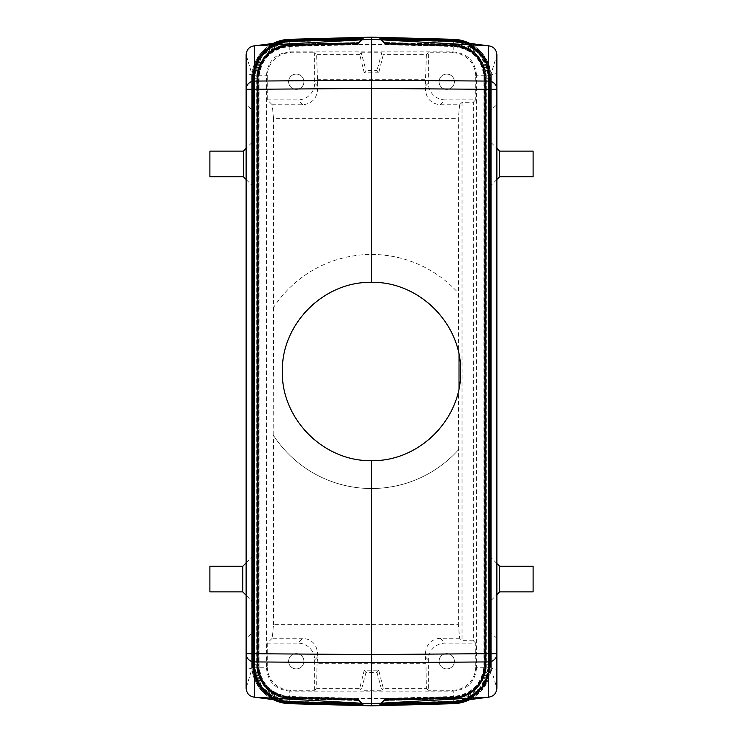 <?xml version="1.0" encoding="UTF-8"?>
<svg xmlns="http://www.w3.org/2000/svg" width="743" height="743" viewBox="0 0 743 743"><rect width="100%" height="100%" fill="white"/><g stroke="black" fill="none" stroke-linecap="round" stroke-linejoin="round"><path stroke-width="0.56" stroke-dasharray="3.71 2.79" d="M254.162 664.716L258.192 664.716A32.506 32.506 0 0 0 289.844 697.213L289.742 701.243C268.65 698.058 256.79 685.882 254.162 664.716L253.484 664.846L262.13 687.581L282.572 700.751L262.121 687.572L253.484 664.846L253.447 663.016L253.484 664.846L254.162 664.716L254.115 663.016L253.447 663.016L253.447 79.984L253.447 663.016L254.115 663.016L254.115 79.984L253.447 79.984L253.484 78.154L262.13 55.419L282.572 42.249L262.121 55.428L253.484 78.154L254.162 78.284L254.115 79.984L253.447 79.984L253.484 78.154L254.162 78.284C256.79 57.118 268.65 44.942 289.742 41.757L289.594 41.088M379.924 38.831L385.645 44.413L453.146 46.177L453.165 45.434L384.911 43.651L385.645 44.413M379.924 704.169L380.648 703.472L453.267 701.568A36.871 36.871 0 0 0 489.173 664.716L489.173 78.284L489.851 78.284L489.851 664.716L484.427 664.716L485.16 664.716L485.16 78.284L489.396 78.284A37.094 37.094 0 0 0 453.276 41.199L380.639 39.295L384.911 43.651M379.877 705.051L385.598 699.469L453.165 697.696L453.295 702.674L380.137 705.042M455.19 701.42A39.017 39.008 44.2 0 0 489.265 662.728L488.885 79.984L489.553 79.984L489.516 664.846L480.87 687.581L460.428 700.751L480.879 687.572L489.516 664.846L488.838 664.716C486.21 685.882 474.35 698.058 453.258 701.243L453.137 696.535L453.267 701.503L380.202 703.872M489.553 663.016L489.553 79.984L489.516 78.154L488.838 78.284L488.885 79.984L489.553 79.984L489.265 662.728L496.881 688.287L496.881 104.809L491.309 109.481L491.309 74.764L496.881 73.492L496.881 54.713L489.265 80.272A39.017 39.008 -44.2 0 0 455.19 41.58M380.657 703.407L385.654 698.299L380.667 703.184L451.558 701.327L451.577 702.005M379.942 703.881L380.667 703.184M533.102 151.135L533.102 176.713M379.905 704.466L385.626 698.884L453.146 697.11L453.165 697.853L384.893 699.646L385.626 698.884M380.648 39.528L453.267 41.432L453.156 45.499A32.794 32.794 0 0 1 485.095 78.284L485.16 78.284A32.859 32.859 0 0 0 453.165 45.434L453.267 41.432A36.871 36.871 0 0 1 489.173 78.284L485.095 78.284L485.095 664.716A32.794 32.794 0 0 1 453.156 697.501L453.286 702.246L380.184 704.16M380.639 703.705L385.645 698.587L380.648 703.472M379.896 704.754L385.608 699.172L453.156 697.408L453.286 702.386L380.156 704.745M465.777 700.073L483.461 686.179L490.139 664.716L489.461 664.716A37.159 37.159 0 0 1 453.276 701.866L453.295 702.544L380.175 704.457M380.62 703.992L384.893 699.646M380.574 704.866L385.58 699.757L384.855 700.454L453.193 698.671A33.964 33.964 0 0 0 486.266 664.716L490.343 664.716A38.042 38.042 0 0 1 453.295 702.739L453.174 697.993L453.304 702.962L380.128 705.33M384.855 700.454L379.859 705.339M380.592 704.578L385.598 699.469M291.442 41.673L289.742 41.757L289.863 46.465L289.733 41.497L362.343 39.593L357.346 44.701L362.333 39.816L291.442 41.673L291.423 40.995M458.626 449.626A117.022 117.022 0 0 1 273.229 435.036L273.535 435.519A117.022 117.022 0 0 0 458.31 449.97L458.626 390.437A89.16 89.16 0 0 1 282.34 371.5A89.16 89.16 0 0 1 458.626 352.563L458.31 118.304L273.535 118.304L272.198 104.744L302.847 104.744C312.868 103.621 317.828 97.435 317.725 86.188L316.611 54.685L314.661 52.734L314.661 83.123A16.727 16.718 -135 0 1 297.943 99.841L267.294 99.841L272.198 104.744M384.855 700.519L453.193 698.736A34.029 34.029 0 0 0 486.331 664.716L486.331 78.284L485.588 78.284L486.266 78.284A33.964 33.964 0 0 0 453.193 44.329L453.314 39.583L380.574 38.134L385.58 43.243L380.592 38.357L453.295 40.261A38.042 38.042 0 0 1 490.343 78.284L491.021 78.284L491.021 664.716L490.343 664.716L490.343 78.284L486.266 78.284L486.266 664.716L485.588 664.716L491.309 664.716L491.309 78.284L491.309 664.716C491.197 668.291 491.197 668.282 491.309 664.716L491.188 667.743C487.714 689.365 475.093 701.355 453.323 703.705L453.184 691.12L289.816 691.12L289.816 698.513C271.13 696.683 260.877 686.43 259.056 667.743L259.056 75.257C260.877 56.57 271.13 46.317 289.816 44.487L453.184 44.487C471.87 46.317 482.123 56.57 483.944 75.257L483.944 667.743C482.123 686.43 471.87 696.683 453.184 698.513L289.816 698.513L289.677 703.705C267.907 701.355 255.286 689.365 251.812 667.743L251.691 664.716C251.803 668.291 251.803 668.282 251.691 664.716L251.691 78.284A39.008 39.008 0 0 1 273.164 43.447A39.008 39.008 0 0 0 251.691 78.284L251.691 664.716L251.691 78.284C251.803 74.709 251.803 74.718 251.691 78.284L251.812 75.257C255.286 53.635 267.907 41.645 289.677 39.295L371.5 37.15L453.323 39.295C475.093 41.645 487.714 53.635 491.188 75.257L491.309 664.716A39.008 39.008 0 0 1 469.836 699.553M363.123 37.949L357.402 43.531L289.835 45.304L289.705 40.326L362.408 38.422L357.402 43.531M275.021 43.205L258.462 57.387L252.276 78.284L252.954 78.284A37.744 37.744 0 0 1 289.714 40.549L289.816 44.626A33.676 33.676 0 0 0 257.022 78.284L257.7 78.284L257.7 664.716L257.022 664.716L257.022 78.284L252.954 78.284L252.954 664.716L257.022 664.716A33.676 33.676 0 0 0 289.816 698.374L289.705 702.674L362.408 704.578L357.402 699.469L363.123 705.042M453.184 703.714L371.5 705.85L289.816 703.714M358.098 699.581L289.835 697.788A33.091 33.091 0 0 1 257.607 664.716L257.607 78.284L258.285 78.284L258.285 664.716L253.539 664.716A37.159 37.159 0 0 0 289.724 701.866L289.854 697.11L289.724 702.089L362.38 703.992L357.374 698.884L363.095 704.466M491.309 142.777L491.309 185.072L491.309 142.777L496.881 148.349M491.309 600.223L491.309 557.928L491.309 600.223L496.881 594.651M533.102 591.865L533.102 566.287M499.667 566.287L499.667 591.865M380.592 704.643L453.304 702.962A38.264 38.264 0 0 0 490.566 664.716L490.566 78.284L491.309 78.284C491.197 74.709 491.197 74.718 491.309 78.284L491.309 78.284A39.008 39.008 0 0 0 469.836 43.447M363.104 704.754L362.38 704.058L289.714 702.154L289.826 698.086A33.379 33.379 0 0 1 257.319 664.716L253.242 664.716A37.456 37.456 0 0 0 289.714 702.154L289.705 702.832L362.844 704.745M466.938 699.925L484.018 685.882L490.436 664.716L489.758 664.716A37.456 37.456 0 0 1 453.286 702.154L453.174 698.086A33.379 33.379 0 0 0 485.681 664.716L489.758 664.716L489.758 78.284L485.003 78.284L490.724 78.284L485.978 78.284L485.978 664.716L490.046 664.716L490.046 78.284A37.744 37.744 0 0 0 453.286 40.549L453.304 39.881L380.592 38.422L385.598 43.531L379.877 37.958M453.184 691.12C467.375 689.727 475.167 681.935 476.56 667.743L475.706 666.87L475.706 643.159L445.057 643.159A16.727 16.718 45 0 0 428.339 659.877L428.339 690.266L426.389 688.315L425.953 663.703L317.047 663.703L317.725 656.812C317.828 645.565 312.868 639.379 302.847 638.256L272.198 638.256L273.535 624.696L458.31 624.696L458.31 449.97M380.611 704.29L385.608 699.172M362.426 38.134L357.42 43.243L358.145 42.546L289.807 44.329L289.826 45.007C270.071 47.376 259.261 58.474 257.412 78.284L256.734 78.284A33.964 33.964 0 0 1 289.807 44.329L289.705 40.261A38.042 38.042 0 0 0 252.657 78.284L251.979 78.284L251.979 664.716L252.657 664.716A38.042 38.042 0 0 0 289.705 702.739L289.807 698.671A33.964 33.964 0 0 1 256.734 664.716L256.734 78.284L252.657 78.284L252.657 664.716L257.412 664.716L252.434 664.716L252.434 78.284A38.264 38.264 0 0 1 289.696 40.038L362.872 37.67M358.145 42.546L363.141 37.661M491.309 74.764L491.309 668.236L496.881 669.508M496.881 73.492L496.881 104.809M491.309 109.481L491.309 668.236M496.881 638.191L491.309 633.519M378.735 72.805L364.265 72.805L366.002 70.539L376.998 70.539L378.735 72.805L383.267 54.685L381.763 52.734L376.998 70.539M289.816 39.286L289.816 51.88C275.625 53.273 267.833 61.065 266.44 75.257L266.44 667.743L267.294 666.87L267.294 643.159L272.198 638.256M453.184 39.286L453.184 51.88L452.301 52.734L428.339 52.734L428.339 83.123A16.727 16.718 -45 0 0 445.057 99.841L440.153 104.744C430.132 103.621 425.172 97.435 425.275 86.188L426.389 54.685L383.267 54.685M289.816 51.88L453.156 51.88M475.706 643.159L473.375 640.828L473.375 102.172L462.035 102.367L459.657 104.744L440.153 104.744M473.375 102.172L475.706 99.841L445.057 99.841M251.691 218.711L251.691 123.069L251.691 218.711M251.691 170.89L251.691 125.4L251.691 170.89M251.691 157.887L251.691 169.961L251.691 157.887M453.184 51.88C467.375 53.273 475.167 61.065 476.56 75.257L475.706 76.13L475.706 99.841M491.188 75.257L476.56 75.257L476.56 667.725L491.188 667.743M362.408 38.422L362.863 37.958M473.375 640.828L462.035 640.633L459.657 638.256L458.31 624.696M462.035 102.367L462.035 640.633M364.265 72.805L359.733 54.685L361.237 52.734L366.002 70.539M362.408 704.643L289.705 702.739L289.686 703.417L362.426 704.866L357.42 699.757L363.141 705.339M379.942 39.119L380.667 39.816L451.558 41.673L451.577 40.995M384.874 700.166L453.184 698.374L453.165 697.696C472.752 695.355 483.461 684.359 485.3 664.716L485.978 664.716A33.676 33.676 0 0 1 453.184 698.374L453.286 702.451A37.744 37.744 0 0 0 490.046 664.716L490.724 664.716L489.981 664.716L489.981 78.284A37.679 37.679 0 0 0 453.286 40.614L380.156 38.255M287.81 41.58A39.017 39.008 -135.8 0 0 253.734 80.272L246.119 54.713L246.119 73.492L251.691 74.764L251.691 109.481L246.119 104.809L246.119 73.492M288.609 81.739A7.662 7.662 0 0 0 296.271 89.401A7.662 7.662 0 0 0 303.933 81.739A7.662 7.662 0 0 0 296.271 74.077A7.662 7.662 0 0 0 288.609 81.739A7.662 7.662 0 0 0 296.271 89.401A7.662 7.662 0 0 0 303.933 81.739A7.662 7.662 0 0 0 296.271 74.077A7.662 7.662 0 0 0 288.609 81.739M459.657 638.256L440.153 638.256C430.132 639.379 425.172 645.565 425.275 656.812L425.953 663.703M378.735 670.195L376.998 672.461L366.002 672.461L364.265 670.195L378.735 670.195L383.267 688.315L426.389 688.315M364.265 670.195L359.733 688.315L316.611 688.315L317.047 663.703M273.535 118.304L273.535 307.481A117.022 117.022 0 0 1 458.31 293.03M359.733 54.685L316.611 54.685M317.047 79.297L425.953 79.297M475.706 76.13A23.414 23.404 -45 0 0 452.301 52.734M366.002 672.461L361.237 690.266L359.733 688.315M376.998 672.461L381.763 690.266L361.237 690.266M381.763 690.266L383.267 688.315M475.706 666.87A23.414 23.404 45 0 1 452.301 690.266L428.339 690.266M267.294 666.87A23.414 23.404 135 0 0 290.699 690.266L314.661 690.266L316.611 688.315M446.729 668.923A7.662 7.662 0 0 0 454.391 661.261A7.662 7.662 0 0 0 446.729 653.599A7.662 7.662 0 0 0 439.067 661.261A7.662 7.662 0 0 0 446.729 668.923A7.662 7.662 0 0 0 454.391 661.261A7.662 7.662 0 0 0 446.729 653.599A7.662 7.662 0 0 0 439.067 661.261A7.662 7.662 0 0 0 446.729 668.923M454.391 81.739A7.662 7.662 0 0 1 446.729 89.401A7.662 7.662 0 0 1 439.067 81.739A7.662 7.662 0 0 1 446.729 74.077A7.662 7.662 0 0 1 454.391 81.739A7.662 7.662 0 0 1 446.729 89.401A7.662 7.662 0 0 1 439.067 81.739A7.662 7.662 0 0 1 446.729 74.077A7.662 7.662 0 0 1 454.391 81.739M251.691 600.957L251.691 557.194L251.691 600.957L246.119 595.282M251.691 142.777L251.691 185.072L251.691 142.777L246.119 148.349M251.691 150.457L251.691 146.743L251.691 150.457M251.812 75.257L266.44 75.257L267.294 76.13A23.414 23.404 -135 0 1 290.699 52.734L314.661 52.734M267.294 76.13L267.294 99.841M384.883 699.869L453.174 698.086L453.156 697.408C472.567 695.076 483.182 684.182 485.003 664.716L485.681 664.716L485.681 78.284A33.379 33.379 0 0 0 453.174 44.914L453.286 40.846A37.456 37.456 0 0 1 489.758 78.284L489.693 78.284A37.391 37.391 0 0 0 453.276 40.911L380.62 39.008L385.626 44.116L379.905 38.534M379.859 37.661L380.592 38.357M380.592 38.422L380.137 37.958M380.611 38.71L385.608 43.828L379.896 38.246M489.553 79.984L489.516 78.154L480.87 55.419L460.428 42.249L480.879 55.428L489.516 78.154L488.838 78.284C486.21 57.118 474.35 44.942 453.258 41.757L451.558 41.673M254.162 78.284L258.192 78.284L258.192 664.716L258.87 664.716L258.127 664.716A32.571 32.571 0 0 0 289.844 697.278L289.733 701.503L362.343 703.407L357.346 698.299L362.333 703.184L291.442 701.327L291.423 702.005M314.661 690.266L314.661 659.877A16.727 16.718 135 0 0 297.943 643.159L302.847 638.256M273.535 307.481L273.229 435.036M273.535 624.696L273.535 435.519M488.838 664.716L484.13 664.716L489.108 664.716L489.108 78.284A36.806 36.806 0 0 0 453.267 41.497L380.657 39.593L385.654 44.701L380.667 39.816M362.38 38.942L289.714 40.846L289.826 44.914A33.379 33.379 0 0 0 257.319 78.284L257.997 78.284L257.997 664.716L257.319 664.716L257.319 78.284L252.564 78.284L252.564 664.716L253.242 664.716L253.242 78.284A37.456 37.456 0 0 1 289.714 40.846L289.705 40.168L362.389 38.71L357.392 43.828L363.104 38.246M426.389 54.685L428.339 52.734M296.271 668.923A7.662 7.662 0 0 1 288.609 661.261A7.662 7.662 0 0 1 296.271 653.599A7.662 7.662 0 0 1 303.933 661.261A7.662 7.662 0 0 1 296.271 668.923A7.662 7.662 0 0 1 288.609 661.261A7.662 7.662 0 0 1 296.271 653.599A7.662 7.662 0 0 1 303.933 661.261A7.662 7.662 0 0 1 296.271 668.923M267.294 643.159L297.943 643.159M289.816 691.12C275.625 689.727 267.833 681.935 266.44 667.743L251.812 667.743M362.343 703.407L362.798 703.872M363.076 704.169L357.355 698.587L289.854 696.823L289.835 697.566L358.089 699.349L357.355 698.587M363.058 39.119L362.333 39.816M253.447 79.984L253.734 662.728L246.119 688.287L246.119 669.508L251.691 668.236L251.691 633.519L246.119 638.191L246.119 669.508M209.897 151.135L209.897 176.713M243.332 176.713L243.332 151.135M287.81 701.42A39.017 39.008 135.8 0 1 253.734 662.728L253.447 663.016M362.352 703.472L289.733 701.568L289.844 697.501A32.794 32.794 0 0 1 257.905 664.716L257.905 78.284L258.573 78.284L258.573 664.716L253.827 664.716A36.871 36.871 0 0 0 289.733 701.568L289.714 702.246L362.816 704.16M363.058 703.881L362.333 703.184M362.361 703.705L358.089 699.349M362.408 704.578L362.863 705.042M273.229 307.964A117.022 117.022 0 0 1 458.626 293.374M361.237 52.734L381.763 52.734M380.574 38.134L380.128 37.67M459.657 104.744L458.31 118.304M458.626 352.563L459.016 354.448A89.16 89.16 0 0 1 459.016 388.552L458.626 390.437M499.667 176.713L499.667 151.135M251.691 633.519L251.691 109.481M251.691 668.236L251.691 74.764M362.38 703.992L362.825 704.457M246.119 104.809L246.119 638.191M362.389 704.29L357.392 699.172L362.38 704.058M362.426 704.866L362.872 705.33M209.897 591.865L209.897 566.287M242.757 566.287L242.757 591.865M246.119 562.869L251.691 557.194M251.691 187.607L251.691 193.18L251.691 187.607M251.691 193.18C251.691 195.567 251.691 195.567 251.691 193.18M251.691 194.109L251.691 186.679L251.691 194.109M251.691 183.892L251.691 186.679L251.691 183.892M251.691 664.716A39.008 39.008 0 0 0 273.164 699.553A39.008 39.008 0 0 1 251.691 664.716L252.434 664.716A38.264 38.264 0 0 0 289.696 702.962L289.807 698.736L358.145 700.519M380.62 39.008L380.175 38.543M380.657 39.593L380.202 39.128M496.881 563.5L491.309 557.928M358.08 43.716L289.844 45.499A32.794 32.794 0 0 0 257.905 78.284L253.149 78.284L253.149 664.716L253.827 664.716L253.827 78.284A36.871 36.871 0 0 1 289.733 41.432L289.854 46.177L289.724 41.199L362.361 39.295L357.355 44.413L363.076 38.831M496.881 179.5L491.309 185.072M357.374 698.884L289.854 697.11C270.61 694.807 260.087 684.006 258.285 664.716L257.542 664.716L257.542 78.284A33.156 33.156 0 0 1 289.835 45.147L289.724 40.911L362.38 39.008L357.374 44.116L363.095 38.534M362.343 39.593L362.798 39.128M362.38 39.008L362.825 38.543M246.119 179.5L251.691 185.072M358.145 700.454L289.807 698.671L289.826 697.993C270.071 695.615 259.261 684.526 257.412 664.716L257.412 78.284L256.669 78.284A34.029 34.029 0 0 1 289.807 44.264L289.686 39.583L289.705 40.261L362.408 38.357M357.42 43.243L289.826 45.007L289.807 44.264L358.145 42.481M488.838 78.284L484.808 78.284L484.808 664.716A32.506 32.506 0 0 1 453.156 697.213L384.93 698.996M453.406 41.088L453.156 45.787A32.506 32.506 0 0 1 484.808 78.284L484.13 78.284L484.873 78.284L484.873 664.716A32.571 32.571 0 0 1 453.156 697.278L384.93 699.061M464.459 700.24L482.848 686.551L489.851 664.716L489.108 664.716A36.806 36.806 0 0 1 453.267 701.503L453.276 701.921M384.902 699.581L453.165 697.788L453.146 697.11C472.39 694.807 482.913 684.006 484.715 664.716L485.393 664.716L485.393 78.284L489.461 78.284L489.461 664.716L485.393 664.716A33.091 33.091 0 0 1 453.165 697.788L453.276 701.866L380.639 703.77M385.608 43.828L453.156 45.592C472.576 47.923 483.191 58.818 485.003 78.284L485.003 664.716L489.981 664.716A37.679 37.679 0 0 1 453.286 702.386L380.62 704.058M384.92 699.284L453.156 697.501L453.146 696.823L453.165 697.566A32.859 32.859 0 0 0 485.16 664.716L489.396 664.716L489.396 78.284L490.139 78.284L489.461 78.284A37.159 37.159 0 0 0 453.276 41.134L453.165 45.212A33.091 33.091 0 0 1 485.393 78.284L484.715 78.284L484.715 664.716L485.458 664.716A33.156 33.156 0 0 1 453.165 697.853L453.276 702.089A37.391 37.391 0 0 0 489.693 664.716L489.693 78.284L485.458 78.284A33.156 33.156 0 0 0 453.165 45.147L384.893 43.354M380.602 704.345L453.295 702.674A37.977 37.977 0 0 0 490.278 664.716L490.278 78.284A37.977 37.977 0 0 0 453.295 40.326L453.184 44.561L384.865 42.769M380.602 38.655L453.286 40.549L453.184 44.626A33.676 33.676 0 0 1 485.978 78.284L485.3 78.284L485.3 664.716L486.043 664.716A33.741 33.741 0 0 1 453.184 698.439L384.865 700.231M466.938 43.075L484.018 57.118L490.436 78.284L490.436 664.716L485.458 664.716L485.458 78.284L484.715 78.284C482.913 58.994 472.39 48.193 453.146 45.89L453.295 40.456L453.276 41.134L380.639 39.23M278.541 700.24L260.152 686.551L253.149 664.716L258.127 664.716L258.127 78.284A32.571 32.571 0 0 1 289.844 45.722L358.07 43.939M358.107 699.646L289.835 697.853A33.156 33.156 0 0 1 257.542 664.716L253.307 664.716L253.307 78.284A37.391 37.391 0 0 1 289.724 40.911L289.835 45.212L358.098 43.419M362.361 39.23L289.724 41.134A37.159 37.159 0 0 0 253.539 78.284L252.861 78.284L252.861 664.716L253.539 664.716L253.539 78.284L257.607 78.284A33.091 33.091 0 0 1 289.835 45.212L289.854 45.89C270.61 48.193 260.087 58.994 258.285 78.284L252.564 78.284L258.982 57.118L276.062 43.075M384.92 43.716L453.156 45.499L453.146 46.177C472.214 48.462 482.634 59.171 484.427 78.284L484.427 664.716C482.634 683.839 472.204 694.538 453.146 696.823L385.645 698.587M289.724 701.921L289.733 701.503A36.806 36.806 0 0 1 253.892 664.716L253.892 78.284L258.192 78.284A32.506 32.506 0 0 1 289.844 45.787L358.07 44.004M357.402 699.469L289.835 697.696C270.248 695.346 259.539 684.349 257.7 664.716L256.957 664.716A33.741 33.741 0 0 0 289.816 698.439L358.135 700.231M276.062 699.925L258.982 685.882L252.564 664.716L253.307 664.716A37.391 37.391 0 0 0 289.724 702.089L362.361 703.77M358.117 699.869L289.826 698.086L289.844 697.408C270.424 695.076 259.809 684.182 257.997 664.716L253.019 664.716L253.019 78.284L252.276 78.284L252.276 664.716L252.954 664.716A37.744 37.744 0 0 0 289.714 702.451L289.705 702.674A37.977 37.977 0 0 1 252.722 664.716L252.722 78.284A37.977 37.977 0 0 1 289.705 40.326L362.398 38.655M358.126 700.166L289.816 698.374L289.714 702.451L362.398 704.345M384.874 42.834L453.184 44.626L453.165 45.304L453.184 44.561A33.741 33.741 0 0 1 486.043 78.284L491.021 78.284L485.04 57.62L468.944 43.326M384.855 42.546L453.193 44.329L453.174 45.007L453.193 44.264A34.029 34.029 0 0 1 486.331 78.284L490.566 78.284A38.264 38.264 0 0 0 453.304 40.038L453.193 44.264L384.855 42.481M468.944 699.674L485.04 685.39L491.021 664.716L486.043 664.716L486.043 78.284L485.3 78.284C483.461 58.651 472.752 47.654 453.165 45.304L385.598 43.531M464.459 42.76L482.848 56.449L489.851 78.284L484.873 78.284A32.571 32.571 0 0 0 453.156 45.722L384.93 43.939M357.42 699.757L289.826 697.993L289.807 698.736A34.029 34.029 0 0 1 256.669 664.716L256.669 78.284L251.691 78.284M384.883 43.066L453.174 44.849A33.444 33.444 0 0 1 485.746 78.284L485.746 664.716A33.444 33.444 0 0 1 453.174 698.151L384.883 699.934M384.911 699.349L453.165 697.566L453.276 701.801A37.094 37.094 0 0 0 489.396 664.716L490.139 664.716L490.139 78.284L483.461 56.821L465.777 42.927M453.406 701.912L453.258 701.243L451.558 701.327M358.08 699.284L289.844 697.501L289.854 696.823C270.786 694.538 260.366 683.829 258.573 664.716L253.604 664.716L253.604 78.284A37.094 37.094 0 0 1 289.724 41.199L362.352 39.528M277.223 700.073L259.539 686.179L252.861 664.716L253.604 664.716A37.094 37.094 0 0 0 289.724 701.801L289.835 697.566A32.859 32.859 0 0 1 257.84 664.716L257.84 78.284L252.861 78.284L259.539 56.821L277.223 42.927M358.126 42.834L289.816 44.626L289.835 45.304C270.248 47.654 259.539 58.641 257.7 78.284L256.957 78.284A33.741 33.741 0 0 1 289.816 44.561L358.135 42.769M274.056 699.674L257.96 685.38L251.979 664.716L256.957 664.716L256.957 78.284L251.979 78.284L257.96 57.62L274.056 43.326M380.62 38.942L453.286 40.846L453.174 44.914L384.883 43.131M453.156 691.12L452.301 690.266M289.844 691.12L290.699 690.266M440.153 638.256L445.057 643.159M425.275 656.812L428.339 659.877M317.725 86.188L314.661 83.123M428.339 83.123L425.275 86.188M385.626 44.116L453.146 45.89L453.165 45.212L384.902 43.419M358.07 698.996L289.844 697.213L289.863 696.535L289.844 697.278L358.07 699.061M314.661 659.877L317.725 656.812M385.654 44.701L453.137 46.465L453.156 45.787L384.93 44.004M302.847 104.744L297.943 99.841M357.392 43.828L289.844 45.592L289.826 44.914L358.117 43.131M453.276 41.079L453.137 46.465C472.028 48.732 482.356 59.338 484.13 78.284L484.13 664.716C482.365 683.662 472.028 694.268 453.137 696.535L385.654 698.299M291.442 701.327L289.742 701.243L289.594 701.912M357.392 699.172L289.844 697.408L289.826 698.151L358.117 699.934M358.117 43.066L289.826 44.849L289.714 40.614A37.679 37.679 0 0 0 253.019 78.284L257.254 78.284A33.444 33.444 0 0 1 289.826 44.849L289.844 45.592C270.433 47.923 259.818 58.818 257.997 78.284L257.254 78.284L257.254 664.716A33.444 33.444 0 0 0 289.826 698.151L289.714 702.386A37.679 37.679 0 0 1 253.019 664.716L252.276 664.716L258.462 685.613L275.021 699.795M289.844 51.88L290.699 52.734M357.355 44.413L289.854 46.177C270.796 48.462 260.366 59.161 258.573 78.284L257.84 78.284A32.859 32.859 0 0 1 289.835 45.434L358.089 43.651M278.541 42.76L260.152 56.449L253.149 78.284L253.892 78.284A36.806 36.806 0 0 1 289.733 41.497L289.724 41.079M357.374 44.116L289.854 45.89L289.835 45.147L358.107 43.354M385.58 699.757L453.174 697.993C472.929 695.624 483.739 684.526 485.588 664.716L485.588 78.284C483.739 58.474 472.929 47.385 453.174 45.007L385.58 43.243M357.346 44.701L289.863 46.465C270.972 48.732 260.635 59.338 258.87 78.284L258.87 664.716C260.644 683.662 270.972 694.268 289.863 696.535L357.346 698.299M467.979 699.795L484.538 685.613L490.724 664.716L490.724 78.284L484.538 57.387L467.979 43.205"/><path stroke-width="1.11" d="M362.798 703.872L363.151 705.627L287.532 703.593A39.008 39.008 0 0 0 289.677 703.705A39.017 39.008 -44.2 0 1 287.532 703.593A39.008 39.008 0 0 1 273.164 699.553A39.008 39.008 0 0 0 287.532 703.593M282.572 42.249L291.423 40.995L282.572 42.249M379.942 39.119L451.577 40.995L453.406 41.088L453.258 41.757L453.406 41.088L460.428 42.249L451.577 40.995L379.942 39.119L379.849 37.373L455.468 39.407A39.008 39.008 0 0 0 453.323 39.295L453.323 39.295A39.017 39.008 135.8 0 1 455.468 39.407A39.008 39.008 0 0 1 469.836 43.447M380.184 38.84L453.295 40.456L453.276 41.079M379.942 703.881L451.577 702.005L453.406 701.912L453.258 701.243L453.406 701.912L460.428 700.751L451.577 702.005L379.942 703.881L379.849 705.627L455.468 703.593A39.008 39.008 0 0 1 453.323 703.705A39.017 39.008 -135.8 0 0 455.468 703.593A39.008 39.008 0 0 0 469.836 699.553M371.5 705.85L289.677 703.705L371.5 705.85L453.323 703.705L371.5 705.85L371.5 703.807L451.289 701.717A39.017 39.008 44.2 0 0 455.19 701.42L489.163 697.11L371.5 703.732L371.5 460.66C419.154 461.663 461.663 419.154 460.66 371.5C461.663 323.846 419.154 281.337 371.5 282.34L371.5 39.268L489.163 45.89L455.19 41.58A39.017 39.008 -44.2 0 0 451.289 41.283L371.5 39.193L291.711 41.283L254.403 45.834L371.5 39.268L371.5 37.15L287.532 39.407A39.008 39.008 0 0 1 289.677 39.295A39.017 39.008 44.2 0 0 287.532 39.407A39.008 39.008 0 0 0 273.164 43.447A39.008 39.008 0 0 1 287.532 39.407M380.156 704.745L453.304 703.119L453.276 701.921M380.175 704.457L453.295 702.832L466.938 699.925M380.184 704.16L453.295 702.544L465.777 700.073M380.202 703.872L453.286 702.246L464.459 700.24M533.102 176.713L533.102 151.135L499.667 151.135L499.667 176.713L533.102 176.713M379.887 705.339L453.314 703.417L467.979 699.795M363.058 39.119L291.423 40.995L363.058 39.119L363.151 37.373L289.668 39.295L289.724 41.079M362.844 38.255L289.696 39.881L275.021 43.205M362.825 38.543L289.705 40.168L276.062 43.075M362.816 38.84L289.705 40.456L277.223 42.927M362.798 39.128L289.714 40.754L278.541 42.76M496.881 594.651L499.667 591.865L533.102 591.865L533.102 566.287L499.667 566.287L496.881 563.5M362.844 704.745L289.696 703.119L289.724 701.921M371.5 703.807L253.837 697.11L287.81 701.42A39.017 39.008 135.8 0 0 291.711 701.717L371.5 703.807M451.577 702.005L451.558 701.327L451.577 702.005L488.597 697.166L488.597 661.92L371.5 662.775L254.403 661.92A8.359 8.229 -0 0 1 246.119 653.682L246.119 89.318A8.359 8.229 0 0 1 254.403 81.08L371.5 80.225L488.597 81.08A8.359 8.229 180 0 1 496.881 89.318L496.881 54.713C496.361 49.53 493.603 46.568 488.597 45.834L488.597 89.318L371.5 88.454L246.119 89.318L246.119 54.713C246.639 49.53 249.397 46.568 254.403 45.834L254.403 697.166C249.397 696.432 246.639 693.47 246.119 688.287L246.119 653.682L371.5 654.546L488.597 653.682L488.597 89.318L496.881 89.318L496.881 653.682A8.359 8.229 180 0 1 488.597 661.92L488.597 653.682L496.881 653.682L496.881 688.287C496.361 693.47 493.603 696.432 488.597 697.166M363.113 37.661L289.686 39.583L274.056 43.326M380.156 38.255L453.304 39.881L453.295 40.456L465.777 42.927M291.423 40.995L291.442 41.673L291.711 41.283A39.017 39.008 -135.8 0 0 287.81 41.58L254.403 45.834M453.323 39.295L371.5 37.15L453.323 39.295L453.304 39.881L467.979 43.205M380.175 38.543L453.295 40.168L466.938 43.075M380.202 39.128L453.286 40.754L464.459 42.76M371.5 37.15L289.677 39.295M246.119 148.349L243.332 151.135L209.897 151.135L209.897 176.713L243.332 176.713L246.119 179.5M289.594 701.912L282.572 700.751L289.594 701.912L289.742 701.243L289.594 701.912M362.816 704.16L289.705 702.544L277.223 700.073M254.403 697.166L291.423 702.005L363.058 703.881L289.714 702.246L278.541 700.24M451.577 40.995L451.558 41.673L451.577 40.995L488.597 45.834M459.016 354.448L459.016 388.552M362.825 704.457L289.705 702.832L276.062 699.925M242.757 591.865L242.757 566.287L209.897 566.287L209.897 591.865L242.757 591.865L246.119 595.282M242.757 566.287L246.119 562.869M371.5 460.66C323.846 461.663 281.337 419.154 282.34 371.5C281.337 323.846 323.846 281.337 371.5 282.34M499.667 591.865L499.667 566.287M499.667 176.713L496.881 179.5M499.667 151.135L496.881 148.349M243.332 151.135L243.332 176.713M289.742 41.757L289.594 41.088L289.742 41.757M453.323 703.705L468.944 699.674M289.677 703.705L289.696 703.119L275.021 699.795M363.058 703.881L291.423 702.005L291.442 701.327L291.423 702.005M379.887 37.661L453.314 39.583L468.944 43.326M274.056 699.674L289.686 703.417L363.113 705.339"/></g></svg>
